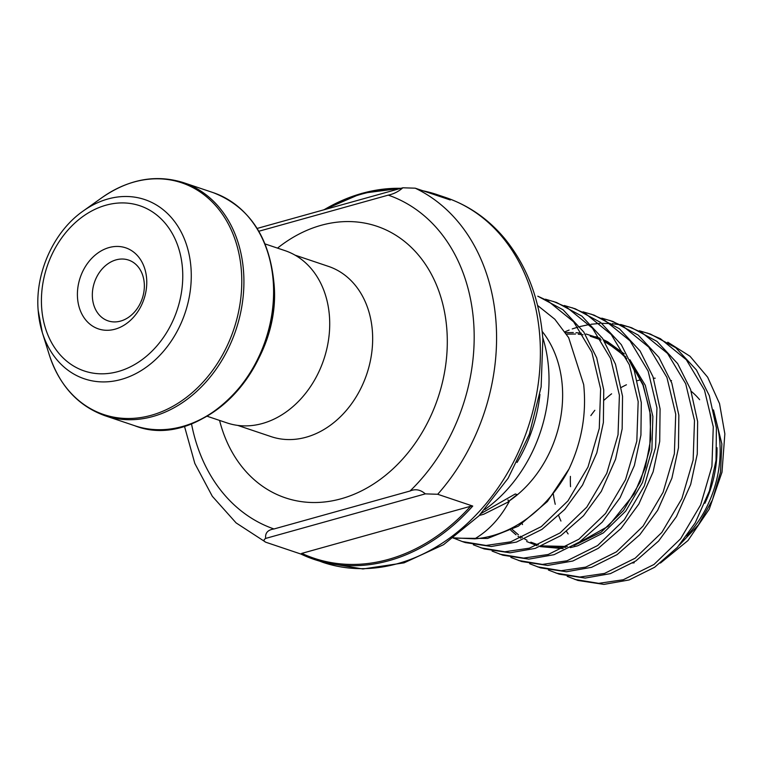 <?xml version="1.0" encoding="UTF-8"?>
<svg xmlns="http://www.w3.org/2000/svg" width="763" height="763" viewBox="0 0 763 763"><rect width="100%" height="100%" fill="white"/><g stroke="black" fill="none" stroke-linecap="round" stroke-linejoin="round"><path stroke-width="1.14" d="M77.53 298.009A42.776 33.648 108.6 0 1 109.09 247.555A42.776 33.648 108.6 0 1 146.639 278.724A42.776 33.648 108.6 0 1 115.079 329.177A42.776 33.648 108.6 0 1 77.53 298.009M144.255 283.235A32.075 25.236 -71.4 0 0 128.575 260.069A32.075 25.236 -71.4 0 0 92.428 297.704A32.075 25.236 -71.4 0 0 108.117 320.88A32.075 25.236 -71.4 0 0 144.255 283.235M484.82 509.55A133.668 105.141 -71.4 0 0 548.616 368.767A133.668 105.141 -71.4 0 0 542.722 337.427M437.695 494.271L472.745 506.06A192.476 151.398 108.6 0 1 314.184 559.432A192.476 151.398 108.6 0 1 300.851 554.024L322.949 562.379A192.476 151.398 -71.4 0 0 539.803 336.559A192.476 151.398 -71.4 0 0 445.687 197.512L436.932 194.565A192.476 151.398 108.6 0 1 450.265 199.973L415.225 188.184A192.476 151.398 108.6 0 1 495.998 321.824A192.476 151.398 108.6 0 1 437.695 494.271L425.315 493.871L265.667 538.42C263.426 539.87 263.464 541.148 265.801 542.235L300.822 554.014M207.126 416.236L227.05 422.931A90.892 71.493 -71.4 0 0 329.444 316.302A90.892 71.493 -71.4 0 0 285.009 250.636L265.085 243.941M553.356 494.271A101.584 79.905 -71.4 0 0 555.254 504.305M558.726 515.683A101.584 79.905 -71.4 0 0 560.939 521.053M566.537 531.506A101.584 79.905 -71.4 0 0 568.13 533.928M632.689 563.018A101.584 79.905 -71.4 0 0 634.244 562.77M704.917 503.265A101.584 79.905 -71.4 0 0 717.001 447.719M567.195 576.361L578.001 580.481L603.934 584.391L629.122 579.956L654.654 567.252L677.363 547.376L695.188 522.96L709.456 490.781L716.028 460.394L716.4 427.862L709.332 395.682L696.419 369.941L675.76 347.718L650.438 334.08L639.356 330.78M522.197 523.733L522.493 524.572M574.873 579.432L598.688 583.352L623.304 579.746L653.958 564.506L680.634 538.735L700.634 504.934L711.917 466.374L713.271 426.813L704.478 390.074L686.309 359.735L660.453 338.734L647.31 333.03M548.416 570.047L559.222 574.167L585.164 578.077L610.352 573.642L635.875 560.929L658.593 541.053L676.419 516.646L690.677 484.467L697.258 454.08L697.63 421.548L690.553 389.368L677.649 363.627L656.991 341.404L631.659 327.766L620.577 324.466M556.093 573.108L579.918 577.038L604.525 573.433L635.178 558.192L661.855 532.421L681.864 498.62L693.138 460.06L694.502 420.499L685.708 383.76L667.539 353.422L641.683 332.42L628.531 326.717M529.636 563.733L540.452 567.853L566.384 571.754L591.573 567.329L617.105 554.615L639.814 534.739L657.639 510.333L671.907 478.153L678.479 447.757L678.851 415.234L671.783 383.055L658.87 357.303L638.211 335.091L612.889 321.452L601.807 318.152M537.324 566.795L561.139 570.724L585.755 567.119L616.409 551.868L643.085 526.098L663.085 492.297L674.368 453.747L675.722 414.175L666.929 377.447L648.76 347.108L622.904 326.106L609.761 320.403M510.867 557.419L521.673 561.53L547.605 565.44L572.803 561.015L598.326 548.301L621.044 528.425L638.86 504.009L653.128 471.83L659.709 441.443L660.081 408.92L653.004 376.741L640.09 350.99L619.442 328.777L594.11 315.138L583.027 311.838M518.544 560.481L542.369 564.41L566.976 560.805L597.629 545.555L624.306 519.784L644.315 485.983L655.589 447.433L656.953 407.862L648.159 371.133L629.99 340.794L604.134 319.783L590.982 314.079M492.087 551.096L502.903 555.216L528.835 559.126L554.024 554.691L579.556 541.988L602.265 522.111L620.09 497.695L634.358 465.516L640.93 435.129L641.301 402.597L634.234 370.417L621.32 344.676L600.662 322.463L575.34 308.824L564.258 305.515M499.775 554.167L523.59 558.087L548.206 554.482L578.859 539.241L605.536 513.47L625.536 479.669L636.819 441.119L638.173 401.548L629.38 364.809L611.211 334.471L585.355 313.469L572.212 307.766M473.318 544.782L484.124 548.902L510.056 552.813L535.254 548.378L560.776 535.674L583.495 515.788L601.311 491.382L615.579 459.202L622.16 428.816L622.532 396.283L615.455 364.104L602.541 338.362L581.892 316.14L556.561 302.501L545.478 299.201M480.995 547.853L504.82 551.773L529.427 548.168L560.08 532.927L586.757 507.157L606.766 473.356L618.04 434.796L619.403 395.234L610.61 358.496L592.441 328.157L566.585 307.155L553.433 301.452M462.225 541.53L465.354 542.588L491.286 546.499L516.475 542.064L542.007 529.35L564.715 509.474L582.541 485.068L596.809 452.888L603.38 422.502L603.752 389.969L596.685 357.79L583.771 332.039L563.113 309.826L537.791 296.187L547.805 300.841L573.662 321.843L591.83 352.182L600.624 388.92L599.27 428.482L587.987 467.042L567.987 500.843L541.301 526.613L510.657 541.854L486.041 545.459L462.225 541.53L454.538 538.468M630.095 327.26L622.083 325.162M620.453 324.838L612.136 323.674M610.438 323.531L601.788 323.35M600.023 323.407L591.029 324.275M589.189 324.552L579.804 326.583M577.887 327.117L572.25 328.92M569.131 330.064L564.973 331.781M257.15 228.433L402.835 187.784L415.225 188.184M402.835 187.784C398.601 191.542 393.746 193.983 388.272 195.128L258.848 231.246M660.424 563.075L687.978 540.557L709.256 509.131L721.989 472.249L724.85 433.832L719.538 403.627L707.644 377.199L690 356.245L667.787 342.206M453.632 537.858L474.691 538.84C488.606 530.686 500.137 518.22 509.283 501.463L508.826 501.224A108.003 84.951 -71.4 0 0 562.312 386.126A108.003 84.951 -71.4 0 0 542.14 331.361M537.572 305.458L554.825 319.239L568.654 337.656L583.676 384.59C586.68 413.546 581.788 441.691 568.998 469.007A128.318 100.935 -71.4 0 1 474.691 538.84M508.826 501.224L517.133 494.596L515.283 493.976L481.377 513.308M265.667 538.42C265.009 533.013 267.775 529.865 273.974 528.969L410.008 491.019C415.377 488.682 420.48 489.636 425.315 493.871M453.212 538.163L487.557 538.459L518.306 526.193L547.395 501.529L568.998 469.007M184.436 426.155L194.842 463.484L212.305 496.274L236.11 522.913L265.801 542.235M470.542 506.289L301.795 553.375A191.408 150.559 -71.4 0 0 470.542 506.289L472.745 506.06M300.851 554.024L301.795 553.375M686.7 535.912A101.584 79.905 -71.4 0 0 719.843 442.311A101.584 79.905 -71.4 0 0 714.979 417.313M539.946 394.414A133.668 105.141 108.6 0 1 517.047 462.483M213.096 192.6C248.852 206.544 269.101 236.32 273.841 281.929C283.273 365.963 200.764 451.963 134.679 425.706A122.967 96.729 -71.4 0 0 273.23 281.442A122.967 96.729 -71.4 0 0 213.096 192.6L183.425 182.624A122.967 96.729 108.6 0 1 243.55 271.456A122.967 96.729 108.6 0 1 105.008 415.73C77.969 405.906 59.371 385.534 49.204 354.614A122.252 96.167 -71.4 0 0 163.644 410.875A122.252 96.167 -71.4 0 0 241.413 271.094A122.252 96.167 -71.4 0 0 102.032 197.588C128.823 179.095 155.957 174.107 183.425 182.624M273.793 282.1A122.032 95.985 108.6 0 1 189.567 424.218M41.679 308.014A87.163 68.565 -71.4 0 0 118.198 371.533A87.163 68.565 -71.4 0 0 182.5 268.719A87.163 68.565 -71.4 0 0 105.981 205.199A87.163 68.565 -71.4 0 0 41.679 308.014M49.204 354.614L42.308 332.496L38.15 310.322C35.003 272.963 53.715 231.504 83.167 211.027A94.574 74.392 108.6 0 1 190.988 267.889A94.574 74.392 108.6 0 1 130.835 376.016A94.574 74.392 108.6 0 1 42.308 332.496A94.574 74.392 108.6 0 1 38.198 310.522M219.563 420.413A143.291 112.705 -71.4 0 0 352.468 494.939A143.291 112.705 -71.4 0 0 446.87 329.75A143.291 112.705 -71.4 0 0 277.522 248.118M237.751 425.411L271.199 436.655A89.824 70.654 -71.4 0 0 372.392 331.276A89.824 70.654 -71.4 0 0 328.471 266.392L295.033 255.138M410.008 491.019A176.434 138.78 -71.4 0 0 473.651 322.282A176.434 138.78 -71.4 0 0 388.272 195.128M570.533 486.67A90.892 71.493 108.6 0 1 570.409 476.389M590.867 415.577A90.892 71.493 108.6 0 1 594.835 410.294M604.382 399.946A90.892 71.493 108.6 0 1 611.611 393.813M621.378 387.385A90.892 71.493 108.6 0 1 626.433 384.781M637.391 380.661A90.892 71.493 108.6 0 1 640.662 379.831M653.519 378.21A90.892 71.493 108.6 0 1 655.179 378.2M670.839 380.479A90.892 71.493 108.6 0 1 671.526 380.689M691.23 391.324A90.892 71.493 108.6 0 1 699.633 399.698M191.494 423.77A176.434 138.78 -71.4 0 0 273.974 528.969M324.056 209.768A192.476 151.398 108.6 0 1 400.928 188.318M423.036 190.807A192.476 151.398 108.6 0 1 436.932 194.565L423.017 190.807M398.019 189.129A191.408 150.559 -71.4 0 0 325.763 209.291M535.855 545.249L536.885 545.612M540.147 546.613L563.161 548.635M570.285 547.634L577.62 545.822L603.361 532.898L625.746 511.086L642.494 482.483L651.879 449.874L652.87 416.407L645.307 385.334L629.818 359.669M624.353 353.908L607.825 341.872L603.447 339.707M600.071 338.276L595.569 336.683M479.374 515.416L483.742 514.243L509.283 501.463M507.996 499.87L508.625 501.93M510.829 530.314L515.998 534.777M517.972 536.255L520.824 538.192M526.661 541.52L536.952 545.583M540.423 546.508L565.774 547.309M574.014 545.507L601.187 532.164L623.581 510.352L640.329 481.758L649.704 449.14L650.705 415.682L643.133 384.6L631.821 364.18M625.908 356.979L603.733 340.145M600.214 338.505L586.013 334.013M581.339 333.212L576.017 332.668M573.309 332.534L565.583 332.697M713.481 409.903L721.865 443.942L720.482 472.249L712.451 499.965L698.403 524.896L679.423 545.049M445.687 197.512C468.606 205.352 488.177 218.914 504.4 238.209C526.918 265.734 539.737 299.334 542.846 339.001L541.139 386.898L529.312 434.309L508.158 478.22L478.973 515.826L443.551 544.687L404.037 562.856L362.892 568.969L322.949 562.379M134.679 425.706L105.008 415.73M83.167 211.027L102.032 197.588M323.598 209.892L361.853 193.335L400.985 188.299M512.335 529.541L518.458 534.815M520.442 536.265L522.321 537.534M524.62 538.955L527.061 540.318M530.81 542.15L538.487 544.973M541.968 545.879L567.367 546.461M575.598 544.544L608.302 526.203L634.32 493.718L645.384 467.347L650.734 439.087L649.904 410.952L642.923 384.943L632.584 366.04M626.757 358.744L617.792 350.179L604.687 341.643M601.168 339.983L590.228 336.206M583.075 334.757L578.249 334.204M575.55 334.032L567.138 334.127"/></g></svg>
